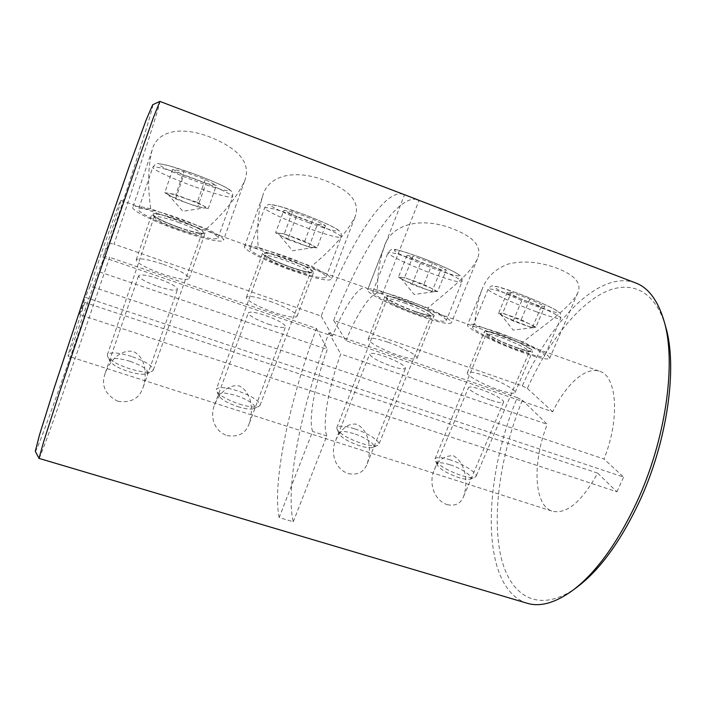 <?xml version="1.0" encoding="UTF-8"?>
<svg xmlns="http://www.w3.org/2000/svg" width="706" height="706" viewBox="0 0 706 706"><rect width="100%" height="100%" fill="white"/><g stroke="black" fill="none" stroke-linecap="round" stroke-linejoin="round"><path stroke-width="0.53" stroke-dasharray="3.53 2.65" d="M577.287 586.96C538.554 615.323 509.176 596.111 500.466 554.51C491.747 512.485 501.119 452.731 522.352 400.161L517.277 397.61C482.242 481.157 479.886 588.16 527.082 603.233M157.694 286.362C169.228 290.078 175.847 291.084 177.559 289.389C176.994 286.724 170.693 283.203 158.638 278.826C147.166 275.093 140.494 274.069 138.614 275.755C139.108 278.376 145.471 281.915 157.694 286.362M117.778 401.255C131.069 403.17 139.55 398.44 143.221 387.056C146.601 376.139 146.919 358.445 133.425 351.464C119.155 349.073 109.209 362.593 105.282 372.918C100.826 385.167 104.991 394.61 117.778 401.255M268.456 324.186C278.446 327.434 284.147 328.29 285.542 326.754C284.783 323.877 278.12 320.136 265.553 315.511C255.59 312.246 249.845 311.372 248.318 312.899C248.997 315.732 255.704 319.5 268.456 324.186M227.067 435.576C238.451 437.42 245.838 433.396 249.244 423.521C252.907 412.33 253.136 393.427 239.449 386.005C226.926 383.711 218.26 395.642 214.545 404.962C210.088 415.384 213.221 430.881 227.067 435.576M391.159 366.096C399.631 368.867 404.414 369.582 405.526 368.258C404.476 365.143 397.372 361.137 384.214 356.239C375.751 353.441 370.906 352.7 369.706 354.033C370.659 357.095 377.807 361.11 391.159 366.096M348.279 473.629C357.792 475.367 364.075 472.093 367.138 463.824C371.065 452.431 370.985 432.24 357.201 424.359C346.505 422.197 339.101 432.328 335.659 440.526C330.673 451.319 333.823 468.572 348.279 473.629M491.155 400.24C498.515 402.667 502.663 403.302 503.581 402.138C504.781 400.24 492.17 393.207 481.077 389.483C473.7 387.02 469.508 386.376 468.519 387.541C467.24 389.341 479.815 396.454 491.155 400.24M447.172 504.675C455.335 506.308 460.806 503.59 463.577 496.53C467.654 485.101 467.178 463.886 453.384 455.688C443.995 455.679 437.658 460.338 434.384 469.658C428.983 480.654 432.266 499.31 447.172 504.675M290.722 267.371C304.357 272.057 311.973 273.725 313.57 272.375C314.611 270.575 300.429 263.417 285.718 258.219C272.137 253.507 264.423 251.804 262.579 253.119C261.432 254.822 275.614 262.058 290.722 267.371M269.789 301.259C284.43 306.263 298.32 313.826 297.05 316.253C295.24 318.168 287.545 316.897 273.963 312.44C258.925 307.331 245.053 299.662 246.42 297.35C248.459 295.452 256.252 296.749 269.789 301.259M178.486 227.438C194.229 232.821 203.107 234.771 205.102 233.307C204.008 230.544 195.227 226.105 178.768 219.99C163.139 214.589 154.164 212.603 151.843 214.015C152.814 216.724 161.7 221.199 178.486 227.438M163.368 264.362C179.721 270.336 188.317 275.04 189.164 278.464C186.949 280.573 178 279.082 162.318 273.972C145.648 267.874 136.946 263.144 136.214 259.782C138.747 257.69 147.801 259.217 163.368 264.362M414.943 311.575C426.486 315.564 432.875 316.959 434.128 315.767C435.293 313.967 419.329 305.91 404.388 300.632C392.845 296.608 386.358 295.179 384.938 296.352C383.632 298.02 399.57 306.175 414.943 311.575M387.912 342.207C402.799 347.273 418.42 355.806 416.999 358.242C415.569 359.91 409.101 358.842 397.602 355.03C382.29 349.849 366.705 341.21 368.25 338.915C369.856 337.247 376.404 338.35 387.912 342.207M516.086 347.564C526.111 351.041 531.636 352.259 532.651 351.209C533.913 349.435 516.289 340.557 501.234 335.253C491.173 331.732 485.56 330.487 484.422 331.52C482.983 333.144 500.563 342.119 516.086 347.564M484.36 375.645C499.371 380.737 516.607 390.127 515.08 392.536C513.897 393.992 508.302 393.057 498.304 389.721C482.833 384.496 465.651 374.992 467.346 372.75C468.652 371.294 474.326 372.256 484.36 375.645M258.211 247.276C249.862 245.335 245.291 245.061 244.505 246.473C242.476 249.306 266.639 261.688 292.593 270.804C315.829 278.755 328.74 281.57 331.335 279.249C331.423 276.893 324.786 272.578 311.425 266.312L258.211 247.276C256.719 228.417 258.14 211.562 262.482 196.727C267.503 175.776 293.917 168.152 326.066 180.93C351.032 190.885 360.625 203.063 354.844 217.448C346.116 233.395 331.635 249.686 311.425 266.312M150.775 208.852C139.832 206.17 133.849 205.658 132.825 207.317C131.051 210.141 152.946 221.287 178.38 230.235C202.463 238.849 223.087 243.217 223.52 240.155C223.714 238.037 218.048 234.251 206.523 228.788L150.775 208.852C147.545 186.711 147.969 167.225 152.037 150.404C156.405 131.237 180.109 125.262 210.688 137.317C239.925 149.213 251.239 163.801 244.611 181.063C237.004 196.912 224.305 212.815 206.523 228.788M474.741 324.734C470.408 323.869 468.016 323.895 467.566 324.795C465.016 327.478 494.924 342.807 521.628 352.162C538.678 358.057 548.024 360.113 549.683 358.313C549.365 355.471 540.469 350.035 523.014 341.995L474.741 324.734C475.535 311.99 477.953 300.288 482.004 289.619C486.319 277.555 494.977 269.048 507.993 264.106C523.067 260.337 539.446 261.732 557.131 268.271C575.063 275.216 581.947 283.424 577.755 292.893C569.971 308.266 544.829 324.389 523.014 341.995M377.436 289.928C371.488 288.639 368.223 288.56 367.641 289.681C365.329 292.469 392.465 306.395 418.887 315.661C438.532 322.43 449.36 324.795 451.39 322.748C451.293 320.127 443.465 315.194 427.898 307.975L377.436 289.928C377.392 274.537 379.528 260.558 383.826 247.991C389.562 225.143 419.496 215.48 453.526 229.115C474.379 237.287 482.366 247.126 477.494 258.634C470.143 274.51 448.133 290.651 427.898 307.975M517.277 397.61L328.943 332.782C302.097 404.194 284.897 486.416 293.255 521.787L279.17 517.569L312.608 431.437C308.169 419.523 315.079 382.926 327.293 349.435L98.213 271.466C83.979 313.791 68.72 356.804 68.041 356.124L552.348 511.215C533.551 505.69 532.289 461.927 547.265 424.297L522.352 400.161M635.559 282.903C599.403 269.489 550.812 320.833 522.255 385.926L333.682 320.427L345.896 340.698L552.701 411.783C565.78 384.479 585.777 366.14 599.712 371.33C616.92 375.883 620.203 418.879 603.992 459.006L90.262 286.062L85.285 297.323L623.61 477.079L603.992 459.006M416.611 199.445C396.048 195.077 360.051 252.977 333.682 320.427M403.355 194.291C384.249 187.514 347.996 246.95 321.212 316.103L114.028 244.135C138.685 170.72 160.871 102.414 159.935 101.39M39.042 458.406C41.045 457.329 78.145 350.785 109.606 257.284L104.709 256.481L98.213 271.466M279.17 517.569C271.889 482.419 289.716 400.152 316.491 328.493L109.606 257.284M293.255 521.787L326.834 436.008C321.927 423.971 328.502 387.382 340.733 354.006L547.265 424.297M597.655 473.126L84.773 302.45L79.531 314.549L616.92 491.8L597.655 473.126C581.823 501.719 566.715 514.418 552.348 511.215M84.773 302.45C73.468 336.674 67.882 354.562 68.041 356.124M326.834 436.008L312.608 431.437M152.664 104.744C154.588 104.303 133.31 171.073 109.139 243.261L102.988 257.205L332.438 336.074C344.36 306.731 358.816 285.065 366.035 287.854L367.852 289.16L382.299 294.323L419.073 200.38M102.988 257.205C113.498 225.673 121.494 200.292 120.823 200.257C120.647 198.324 105.741 239.996 90.262 286.062M345.896 340.698C357.889 311.487 372.706 290.025 380.366 292.972L382.299 294.323M522.255 385.926L527.356 388.45C546.612 345.755 573.616 309.519 600.885 294.137C627.961 279.117 654.391 288.039 665.546 326.322M552.701 411.783L527.356 388.45M328.943 332.782L340.733 354.006M616.92 491.8L623.61 477.079M104.709 256.481C73.883 348.34 37.162 452.546 35.3 451.328M79.531 314.549L85.285 297.323M109.139 243.261L114.028 244.135M321.212 316.103L332.438 336.074M316.491 328.493L327.293 349.435M367.852 289.16L404.485 194.812M406.965 255.501L398.387 277.326L412.048 284.421L422.038 288.039C428.507 290.342 432.769 291.525 434.834 291.587L435.108 291.569C436.255 291.304 434.799 290.113 430.731 287.995L404.6 277.493L413.045 256.084L406.965 255.501L420.811 262.314L440.8 269.657L446.298 269.974L432.407 263.214L413.045 256.084M353.653 433.59C343.451 430.589 338.677 430.766 339.33 434.119C342.066 438.099 348.729 441.947 359.31 445.671C365.655 447.639 370.076 448.222 372.574 447.419C377.684 445.804 366.096 437.464 353.653 433.59M354.465 428.78C344.449 425.7 338.571 425.321 336.85 427.633L337.036 429.292C340.354 434.093 348.482 438.779 361.419 443.342C369.167 445.742 374.551 446.466 377.56 445.504L378.831 444.427C380.525 441.179 367.438 432.875 354.465 428.78M401.943 298.1C384.717 292.081 375.018 289.937 372.839 291.675C370.835 294.128 394.601 306.325 417.696 314.426C434.905 320.356 444.409 322.43 446.21 320.648C447.886 317.912 424.068 305.919 401.943 298.1M398.387 277.326L404.6 277.493M432.407 263.214L423.918 284.5L414.281 281.006C408.024 278.764 403.77 277.564 401.52 277.414L400.831 278.058L405.165 280.847L431.984 291.631L440.8 269.657M423.918 284.5L437.632 291.543L446.298 269.974M437.632 291.543L431.984 291.631M412.048 284.421L420.811 262.314M325.457 225.514L317.065 247.868L304.727 241.267L294.552 237.578C287.924 235.195 283.071 233.792 280.008 233.359L278.526 234.021L281.659 236.131L308.893 247.1L317.418 224.305L325.457 225.514L312.943 219.213L292.505 211.676L283.9 210.22L296.282 216.539L317.418 224.305M237.754 406.638C245.317 408.968 250.612 409.63 253.622 408.633C258.581 406.885 248.344 399.411 235.98 395.536C224.049 392.086 218.401 392.254 219.028 396.031C221.552 399.667 227.791 403.197 237.754 406.638M239.369 404.07C248.618 406.912 255.06 407.741 258.678 406.541L260.029 405.341C259.543 400.876 251.918 395.995 237.154 390.709C225.373 387.126 218.41 386.685 216.283 389.377L216.53 391.159C219.575 395.554 227.191 399.852 239.369 404.07M292.028 269.763C312.37 276.734 323.701 279.205 326.013 277.184C327.513 274.457 306.36 263.815 284.562 256.101C264.318 249.059 252.774 246.509 249.933 248.459C248.177 250.965 269.348 261.794 292.028 269.763M317.065 247.868L308.893 247.1M296.282 216.539L287.81 239.475L298.373 243.296C305.248 245.75 310.128 247.144 313.023 247.488L314.002 247.488C315.097 247.25 314.046 246.27 310.852 244.541L284.333 233.871L292.505 211.676M287.81 239.475L275.605 232.839L283.9 210.22M275.605 232.839L284.333 233.871M304.727 241.267L312.943 219.213M507.226 292.39L498.427 313.57L513.209 321.018L522.74 324.469C528.706 326.596 532.456 327.619 533.992 327.54L534.089 327.522C535.051 327.169 533.18 325.81 528.485 323.436L502.69 313.076L511.347 292.284L507.226 292.39L522.193 299.573L541.255 306.58L544.785 306.219L529.844 299.106L511.347 292.284M449.775 464.68C440.844 462.015 436.705 462.174 437.341 465.166C440.306 469.419 447.339 473.532 458.45 477.503C463.93 479.215 467.734 479.736 469.869 479.092C475.059 477.609 462.227 468.537 449.775 464.68M450.313 459.88C441.568 457.17 436.476 456.826 435.037 458.838L435.178 460.374C438.77 465.501 447.348 470.496 460.939 475.359C467.619 477.45 472.252 478.103 474.829 477.318L476.02 476.347C477.838 473.135 463.41 463.992 450.313 459.88M497.792 332.394C482.763 327.125 474.37 325.263 472.623 326.799C470.408 329.172 496.627 342.586 519.951 350.767C534.892 355.939 543.099 357.739 544.564 356.168C546.382 353.468 520.084 340.257 497.792 332.394M498.427 313.57L502.69 313.076M529.844 299.106L521.16 319.774L511.938 316.429C505.981 314.294 502.187 313.252 500.58 313.323L500.325 313.896L505.761 317.268L532.236 327.902L541.255 306.58M521.16 319.774L535.916 327.143L544.785 306.219M535.916 327.143L532.236 327.902M513.209 321.018L522.193 299.573M172.767 169.325L164.763 192.685L175.565 198.871L186.666 202.887C193.912 205.472 199.374 207.07 203.046 207.67L204.934 207.776C205.949 207.564 205.217 206.752 202.728 205.34L175.873 194.521L183.763 171.629L172.767 169.325L183.745 175.167L205.949 183.331L216.398 185.378L205.208 179.527L183.763 171.629M130.036 361.278C116.393 357.395 109.854 357.51 110.418 361.631C112.783 364.958 118.679 368.223 128.121 371.444C136.946 374.127 143.124 374.877 146.663 373.695C149.628 370.571 144.086 366.432 130.036 361.278M131.545 356.433C117.999 352.365 109.933 351.835 107.356 354.844L107.674 356.706C110.533 360.731 117.734 364.702 129.269 368.647C140.062 371.93 147.58 372.865 151.843 371.444L153.228 370.165C152.937 366.008 145.71 361.428 131.545 356.433M178.839 218.269C158.515 210.935 139.17 206.505 138.552 209.329C137.017 211.809 156.185 221.56 178.415 229.388C201.942 237.401 215.136 240.305 218.004 238.09C219.345 235.425 200.239 225.858 178.839 218.269M164.763 192.685L175.873 194.521M205.208 179.527L197.256 202.278L170.375 193.612C168.116 193.25 167.304 193.444 167.913 194.194L170.128 195.756L186.666 202.887L197.706 206.876L205.949 183.331M197.256 202.278L208.279 208.455L216.398 185.378M208.279 208.455L197.706 206.876M175.565 198.871L183.745 175.167M433.766 274.219C410.592 265.809 386.332 254.31 388.009 252.713C389.933 251.663 399.534 254.257 416.814 260.514C439.008 268.607 463.295 279.955 461.971 281.8C460.427 282.938 451.028 280.406 433.766 274.219M419.417 257.037C401.176 250.48 392.942 248.468 394.716 250.992C398.007 253.895 416.911 262.429 434.499 268.871C453.614 275.658 461.539 277.493 458.265 274.378C453.781 271.06 435.823 263.073 419.417 257.037M414.651 311.275C428.295 315.882 434.146 316.809 432.204 314.055C427.509 310.375 418.331 305.989 404.653 300.906C391.468 296.388 385.467 295.355 386.641 297.808C390.877 301.4 400.214 305.892 414.651 311.275M404.344 302.962C417.467 307.587 431.454 314.673 430.413 316.27C429.31 317.329 423.688 316.111 413.566 312.617C400.108 307.895 386.138 300.738 387.285 299.238C388.529 298.197 394.213 299.432 404.344 302.962M298.956 217.183C320.833 225.17 342.392 235.239 341.219 237.092C339.189 238.346 327.972 235.319 307.56 228.038C284.783 219.76 263.188 209.55 264.644 207.891C267.212 206.761 278.641 209.858 298.956 217.183M308.751 222.69C329.287 229.997 339.074 232.486 338.103 230.165C335.526 227.508 318.362 219.778 301.047 213.397C283.706 206.999 269.418 203.151 270.945 205.446C272.189 207.652 290.113 215.859 308.751 222.69M285.851 258.449C271.775 253.613 264.476 252.148 263.973 254.063C266.647 257.16 275.516 261.511 290.581 267.124C305.213 272.075 312.387 273.443 312.087 271.219C308.857 267.998 300.112 263.744 285.851 258.449M289.725 268.598C274.396 262.853 266.18 258.678 265.077 256.075C266.691 254.892 273.451 256.366 285.374 260.496C300.429 266.127 308.575 270.283 309.793 272.948C308.372 274.149 301.683 272.701 289.725 268.598M536.428 311.787C513.024 303.306 486.257 290.634 488.128 289.116C489.655 288.154 497.951 290.413 513.015 295.876C535.369 304.012 562.197 316.535 560.758 318.344C559.523 319.359 551.412 317.17 536.428 311.787M516.015 292.655C498.745 286.451 491.914 284.924 495.524 288.092C500.404 291.534 520.04 300.297 536.798 306.439C554.784 312.811 561.261 314.144 556.222 310.419C550.256 306.598 531.697 298.426 516.015 292.655M515.68 347.22C528.538 351.562 533.357 352.153 530.144 348.985C524.329 344.952 514.815 340.477 501.604 335.562C489.126 331.29 484.131 330.593 486.619 333.47C492.047 337.442 501.737 342.022 515.68 347.22M501.428 337.609C514.656 342.26 530.1 350.07 528.97 351.641C528.07 352.576 523.217 351.517 514.418 348.464C500.828 343.707 485.419 335.827 486.681 334.37C487.687 333.444 492.603 334.52 501.428 337.609M193.4 186.26C171.073 178.141 151.525 168.937 152.796 167.278C153.14 165.275 172.343 170.587 192.764 178.141C214.253 185.996 233.704 195.059 232.671 196.877C230.103 198.201 217.016 194.662 193.4 186.26M218.004 238.09L232.671 196.877C232.865 191.035 232.036 192.041 229.335 189.49C226.829 187.417 210.617 179.933 194.353 174.055C176.209 167.366 159.591 162.689 159.168 164.321C158.462 165.848 175.415 173.747 195.032 180.939C214.659 188.149 230.703 192.394 229.671 190.258C228.912 188.228 212.524 180.754 194.362 174.073L168.663 165.601L158.444 163.651C157.129 162.883 155.249 164.092 152.796 167.278L138.552 209.329M178.494 227.235C194.053 232.512 202.472 234.295 203.743 232.574C201.89 229.803 193.568 225.664 178.768 220.175C163.863 215.048 155.364 213.186 153.255 214.571C154.446 217.192 162.857 221.41 178.494 227.235M178.133 222.222C192.579 227.588 200.283 231.489 201.228 233.933C199.445 235.239 191.661 233.545 177.859 228.832C163.148 223.37 155.373 219.442 154.526 217.042C156.547 215.771 164.419 217.492 178.133 222.222M143.221 387.056L177.559 289.389M249.244 423.521L285.542 326.754M367.138 463.816L405.526 368.258M463.577 496.53L503.581 402.138M297.05 316.253L313.57 272.375M189.164 278.464L205.102 233.307M416.999 358.242L434.128 315.767M515.08 392.536L532.651 351.209M262.482 196.727L244.505 246.473M152.037 150.404L132.825 207.317M482.004 289.619L467.566 324.795M383.826 247.991L367.641 289.681M120.823 200.257L366.035 287.854M380.366 292.972L599.712 371.33M477.494 258.634L451.39 322.748M577.755 292.893L549.683 358.313M244.611 181.063L223.52 240.155M354.844 217.448L331.335 279.249M467.346 372.75L484.422 331.52M368.25 338.915L384.938 296.352M136.214 259.782L151.843 214.015M246.42 297.35L262.579 253.119M434.384 469.658L468.519 387.541M335.659 440.535L369.706 354.033M214.545 404.962L248.318 312.899M105.282 372.918L138.614 275.755M400.831 278.058L414.113 294.473L435.108 291.569M372.839 291.675L388.009 252.713C390.453 249.774 392.262 248.68 393.427 249.43C394.53 248.794 403.17 251.31 419.338 256.993C435.876 263.02 454.32 271.413 458.273 274.228C461.68 277.229 462.271 275.931 461.971 281.8L446.21 320.648M336.85 427.633L387.267 298.179C386.941 299.053 401.59 306.854 414.599 311.231C429.989 316.57 431.551 315.423 431.163 315.511L378.831 444.427M339.33 434.119L337.036 429.292M372.574 447.419L377.56 445.504M314.002 247.488L292.584 250.762L278.526 234.021M326.013 277.184L341.219 237.092C341.395 231.153 340.919 232.477 337.486 229.441C333.409 226.6 316.729 219.098 301.003 213.371L277.776 205.781L269.304 204.466C267.168 204.811 265.624 205.949 264.644 207.891L249.933 248.459M260.029 405.341L310.516 272.172L308.001 272.039C305.839 271.898 300.024 270.248 290.554 267.089C280.397 263.338 272.984 260.09 268.306 257.355L265.041 255.007L216.283 389.377M253.622 408.633L258.678 406.541M219.028 396.031L216.53 391.159M500.325 313.896L513.174 330.099L533.992 327.54M472.623 326.799L488.128 289.116C490.273 286.504 491.853 285.462 492.867 286.009L496.847 286.504L515.909 292.593C532.315 298.585 551.995 307.472 556.681 310.605C560.502 313.826 561.085 312.414 560.758 318.344L544.564 356.168M435.037 458.838L486.672 333.303C484.687 333.064 501.286 342.454 515.601 347.175C530.868 352.294 529.156 350.564 529.756 350.891L476.02 476.347M437.341 465.166L435.178 460.374M469.869 479.092L474.829 477.318M167.913 194.194L182.907 211.315L204.934 207.776M107.356 354.844L154.455 215.957C152.346 215.198 162.592 221.763 178.494 227.217C187.822 230.421 194.627 232.345 198.889 232.971L201.934 233.139L153.228 370.165M110.418 361.631L107.674 356.706M146.663 373.695L151.843 371.444"/><path stroke-width="1.06" d="M663.967 320.745L665.546 326.322C677.822 366.388 667.673 441.206 639.106 502.257C620.415 541.705 599.809 569.936 577.287 586.96L572.645 590.428C595.82 572.919 617.088 543.717 636.459 502.813C666.058 439.511 676.604 361.913 663.967 320.745C657.78 300.262 648.311 287.651 635.559 282.903L416.611 199.445M417.873 199.824L159.9 101.399L153.52 117.284L136.629 164.613L97.26 279.144L58.942 394.027L43.604 441.894L39.015 458.388L527.082 603.233C540.099 607.213 555.287 602.942 572.645 590.428M39.015 458.388L35.3 451.328L39.501 434.878L54.115 388.212L90.977 277.017L129.26 166.307L146.001 120.355L152.664 104.744L159.9 101.399"/></g></svg>

